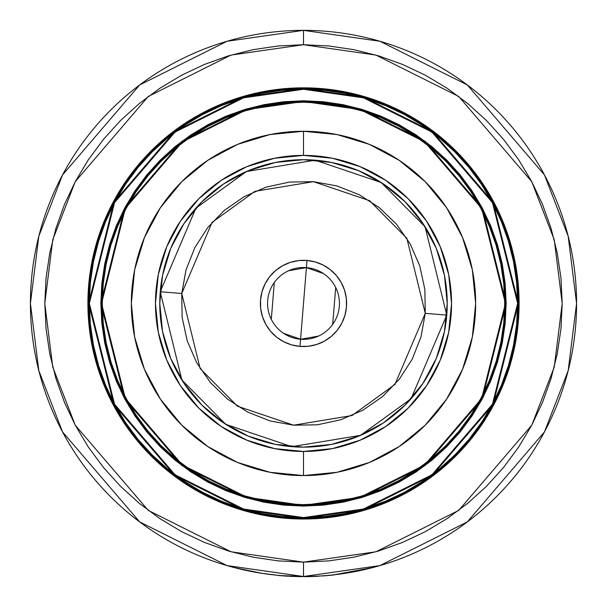 <?xml version="1.0" encoding="UTF-8"?>
<svg xmlns="http://www.w3.org/2000/svg" width="607" height="607" viewBox="0 0 607 607"><rect width="100%" height="100%" fill="white"/><g stroke="black" fill="none" stroke-linecap="round" stroke-linejoin="round"><path stroke-width="0.91" d="M455.94 455.872L470.152 440.196L455.94 455.872L440.265 470.084L423.276 482.686L405.127 493.559L385.999 502.604L366.082 509.736L345.558 514.873L324.631 517.976L303.5 519.015A215.591 215.591 0 0 1 87.909 303.432A215.591 215.591 0 0 1 303.5 87.84A215.591 215.591 0 0 1 519.091 303.432A215.591 215.591 0 0 1 303.5 519.015L314.077 518.757M303.637 519.015A215.591 215.591 0 0 0 324.51 517.991M324.76 517.968A215.591 215.591 0 0 0 518.037 324.684M518.059 324.434A215.591 215.591 0 0 0 519.091 303.568M519.091 303.288A215.591 215.591 0 0 0 518.059 282.422M518.037 282.172A215.591 215.591 0 0 0 324.76 88.888M324.51 88.865A215.591 215.591 0 0 0 303.637 87.84M303.5 518.295A214.87 214.87 0 0 1 88.63 303.432A214.87 214.87 0 0 1 303.5 88.561L243.339 97.15L174.581 131.529L113.911 202.313L88.63 303.432L113.911 404.543L174.581 475.327L243.339 509.705L303.5 518.295L303.5 517.581L243.536 509.015L175.013 474.75L114.541 404.201L89.35 303.432L114.541 202.655L175.013 132.106L243.536 97.841L303.5 89.275L303.5 88.561L303.5 89.275L282.513 90.306L261.723 93.395L241.336 98.501L221.547 105.58L202.548 114.564L184.528 125.368L167.646 137.888L152.076 152L137.956 167.57L125.437 184.452L114.64 202.48L105.648 221.479L98.569 241.26L93.463 261.647L90.382 282.437L89.35 303.432L90.382 324.419L93.463 345.208L98.569 365.596L105.648 385.377L114.64 404.376L125.437 422.404L137.956 439.286L152.076 454.855L167.646 468.968L184.528 481.488L202.548 492.292L221.547 501.276L241.336 508.355L261.723 513.461L282.513 516.549L303.5 517.581L324.487 516.549L345.277 513.461L365.664 508.355L385.453 501.276L404.452 492.292L422.472 481.488L439.354 468.968L454.924 454.855L469.044 439.286L481.563 422.404L492.36 404.376L501.352 385.377L508.431 365.596L513.537 345.208L516.618 324.419L517.65 303.432L516.618 282.437L513.537 261.647L508.431 241.26L501.352 221.479L492.36 202.48L481.563 184.452L469.044 167.57L454.924 152L439.354 137.888L422.472 125.368L404.452 114.564L385.453 105.58L365.664 98.501L345.277 93.395L324.487 90.306L303.5 89.275L363.464 97.841L431.987 132.106L492.459 202.655L517.65 303.432L492.459 404.201L431.987 474.75L363.464 509.015L303.5 517.581L303.5 518.295L363.661 509.705L432.419 475.327L493.089 404.543L518.37 303.432L493.089 202.313L432.419 131.529L363.661 97.15L303.5 88.561A214.87 214.87 0 0 1 518.37 303.432A214.87 214.87 0 0 1 303.5 518.295L282.437 517.263L261.579 514.167L241.123 509.045L221.274 501.943L202.214 492.93L184.126 482.087L167.191 469.522L151.568 455.364L137.402 439.741L124.845 422.806L114.002 404.717L104.988 385.657L97.886 365.801L92.757 345.345L89.661 324.487L88.63 303.432L89.661 282.369L92.757 261.511L97.886 241.055L104.988 221.198L114.002 202.139L124.845 184.05L137.402 167.115L151.568 151.492L167.191 137.334L184.126 124.769L202.214 113.934L221.274 104.912L241.123 97.81L261.579 92.689L282.437 89.593L303.5 88.561L324.563 89.593L345.421 92.689L365.877 97.81L385.726 104.912L404.786 113.934L422.874 124.769L439.809 137.334L455.432 151.492L469.598 167.115L482.155 184.05L492.998 202.139L502.012 221.198L509.114 241.055L514.243 261.511L517.339 282.369L518.37 303.432L517.339 324.487L514.243 345.345L509.114 365.801L502.012 385.657L492.998 404.717L482.155 422.806L469.598 439.741L455.432 455.364L439.809 469.522L422.874 482.087L404.786 492.93L385.726 501.943L365.877 509.045L345.421 514.167L324.563 517.263L303.5 518.295M323.311 102.469L303.5 101.49A201.934 201.934 0 0 1 505.434 303.432A201.934 201.934 0 0 1 303.5 505.365L246.958 497.285L182.343 464.977L125.323 398.458L101.566 303.432L125.323 208.398L182.343 141.879L246.958 109.571L303.5 101.49L303.5 100.777L246.761 108.881L181.91 141.31L124.685 208.064L100.845 303.432L124.685 398.791L181.91 465.554L246.761 497.975L303.5 506.079L303.5 505.365L323.614 504.356M208.611 480.865A201.213 201.213 0 0 0 303.5 504.645A201.213 201.213 0 0 1 102.287 303.432A201.213 201.213 0 0 1 303.5 102.211A201.213 201.213 0 0 0 208.611 125.99M191.827 136.051A201.213 201.213 0 0 0 136.12 191.751M126.066 208.535A201.213 201.213 0 0 0 126.066 398.321M136.12 415.105A201.213 201.213 0 0 0 191.827 470.804M303.5 475.584L303.5 451.464A148.04 148.04 0 0 1 155.46 303.432A148.04 148.04 0 0 1 303.5 155.392L303.5 131.271A172.16 172.16 0 0 0 131.34 303.432A172.16 172.16 0 0 0 303.5 475.584A172.16 172.16 0 0 0 475.66 303.432A172.16 172.16 0 0 0 303.5 131.271L303.5 155.392L332.378 158.237L360.148 166.659L385.748 180.34L408.177 198.747L426.592 221.183L440.265 246.776L448.694 274.546L451.54 303.432L448.694 332.31L440.265 360.08L426.592 385.673L408.177 408.109L385.748 426.516L360.148 440.196L332.378 448.619L303.5 451.464L274.622 448.619L246.852 440.196L221.252 426.516L198.823 408.109L180.408 385.673L166.735 360.08L158.306 332.31L155.46 303.432L158.306 274.546L166.735 246.776L180.408 221.183L198.823 198.747L221.252 180.34L246.852 166.659L274.622 158.237L303.5 155.392A148.04 148.04 0 0 1 451.54 303.432A148.04 148.04 0 0 1 303.5 451.464L303.5 475.584L269.91 472.276L237.618 462.481L207.852 446.57L181.766 425.158L160.354 399.072L144.451 369.306L134.648 337.014L131.34 303.432L134.648 269.842L144.451 237.549L160.354 207.784L181.766 181.698L207.852 160.286L237.618 144.375L269.91 134.579L303.5 131.271L337.09 134.579L369.382 144.375L399.148 160.286L425.234 181.698L446.646 207.784L462.549 237.549L472.352 269.842L475.66 303.432L472.352 337.014L462.549 369.306L446.646 399.072L425.234 425.158L399.148 446.57L369.382 462.481L337.09 472.276L303.5 475.584M303.5 576.506A273.082 273.082 0 0 1 30.418 303.432A273.082 273.082 0 0 1 303.5 30.35L227.041 41.276L139.656 84.965L62.551 174.922L38.825 236.206L30.418 303.432L38.825 370.649L62.551 431.934L139.656 521.891L227.041 565.58L303.5 576.506L303.5 562.135L231.062 551.786L148.275 510.396L75.23 425.173L52.756 367.106L44.797 303.432L52.756 239.75L75.23 181.683L148.275 96.46L231.062 55.07L303.5 44.721L303.5 30.35L303.5 44.721L375.938 55.07L458.725 96.46L531.77 181.683L554.244 239.75L562.203 303.432L554.244 367.106L531.77 425.173L458.725 510.396L375.938 551.786L303.5 562.135L303.5 576.506L379.959 565.58L467.344 521.891L544.449 431.934L568.175 370.649L576.582 303.432L568.175 236.206L544.449 174.922L467.344 84.965L379.959 41.276L303.5 30.35A273.082 273.082 0 0 1 576.582 303.432A273.082 273.082 0 0 1 303.5 576.506M246.343 570.459L245.918 570.368M262.839 573.463L278.461 575.36L262.672 573.433M262.588 573.425L269.387 574.366M239.704 568.949L246.237 570.436M334.199 574.776L344.328 573.44L334.199 574.776L372.584 567.621L344.488 573.41L334.199 574.776M318.645 576.089L322.522 575.846M223.649 183.929L201.873 201.797L183.997 223.581L170.719 248.43L162.539 275.388L159.778 303.432L162.539 331.468L170.719 358.426L183.997 383.275L201.873 405.059L223.649 422.935L248.498 436.213L275.464 444.392L303.5 447.154L331.536 444.392L358.502 436.213L383.351 422.935L405.127 405.059L423.003 383.275L436.281 358.426L444.461 331.468L447.222 303.432L444.461 275.388L436.281 248.43L423.003 223.581L405.127 201.797L383.351 183.929L358.502 170.643L331.536 162.464L303.5 159.702L275.464 162.464L248.498 170.643L223.649 183.929L201.873 201.797L183.997 223.581M383.351 422.935L405.127 405.059L423.003 383.275M423.003 223.581L405.127 201.797L383.351 183.929M183.997 383.275L201.873 405.059L223.649 422.935M398.389 125.99A201.213 201.213 0 0 0 303.5 102.211L283.78 103.182L264.242 106.081L245.091 110.876L226.494 117.53L208.649 125.975L191.713 136.127L175.848 147.888L161.219 161.151L147.956 175.78L136.196 191.637L126.044 208.573L117.599 226.426L110.952 245.016L106.149 264.174L103.251 283.704L102.287 303.432L103.251 323.152L106.149 342.682L110.952 361.84L117.599 380.43L126.044 398.283L136.196 415.218L147.956 431.076L161.219 445.713L175.848 458.968L191.713 470.736L208.649 480.881L226.494 489.325L245.091 495.98L264.242 500.775L283.78 503.673L303.5 504.645L323.22 503.673L342.758 500.775L361.909 495.98L380.506 489.325L398.351 480.881L415.287 470.736L431.152 458.968L445.781 445.713L459.044 431.076L470.804 415.218L480.956 398.283L489.401 380.43L496.048 361.84L500.851 342.682L503.749 323.152L504.713 303.432L503.749 283.704L500.851 264.174L496.048 245.016L489.401 226.426L480.956 208.573L470.804 191.637L459.044 175.78L445.781 161.151L431.152 147.888L415.287 136.127L398.351 125.975L380.506 117.53L361.909 110.876L342.758 106.081L323.22 103.182L303.5 102.211A201.213 201.213 0 0 1 504.713 303.432A201.213 201.213 0 0 1 303.5 504.645A201.213 201.213 0 0 0 398.389 480.865M415.173 470.804A201.213 201.213 0 0 0 470.88 415.105M480.934 398.321A201.213 201.213 0 0 0 480.934 208.535M470.88 191.751A201.213 201.213 0 0 0 415.173 136.051M283.689 504.387L303.5 505.365A201.934 201.934 0 0 1 101.566 303.432A201.934 201.934 0 0 1 303.5 101.49L283.386 102.5M303.5 504.645L283.78 503.673M102.287 303.432L103.251 283.704M303.5 102.211L323.22 103.182M504.713 303.432L503.749 323.152M303.5 100.777L303.5 101.49L360.042 109.571L424.657 141.879L481.677 208.398L505.434 303.432L481.677 398.458L424.657 464.977L360.042 497.285L303.5 505.365L303.5 506.079L360.239 497.975L425.09 465.554L482.315 398.791L506.155 303.432L482.315 208.064L425.09 141.31L360.239 108.881L303.5 100.777L323.364 101.748L343.038 104.67L362.326 109.503L381.052 116.203L399.027 124.708L416.091 134.929L432.063 146.773L446.798 160.134L460.152 174.869L472.003 190.841L482.224 207.898L490.729 225.88L497.429 244.598L502.262 263.893L505.176 283.568L506.155 303.432L505.176 323.288L502.262 342.963L497.429 362.258L490.729 380.984L482.224 398.958L472.003 416.015L460.152 431.987L446.798 446.722L432.063 460.083L416.091 471.927L399.027 482.155L381.052 490.653L362.326 497.353L343.038 502.186L323.364 505.107L303.5 506.079L283.636 505.107L263.962 502.186L244.674 497.353L225.948 490.653L207.973 482.155L190.909 471.927L174.937 460.083L160.202 446.722L146.848 431.987L134.997 416.015L124.776 398.958L116.271 380.984L109.571 362.258L104.738 342.963L101.824 323.288L100.845 303.432L101.824 283.568L104.738 263.893L109.571 244.598L116.271 225.88L124.776 207.898L134.997 190.841L146.848 174.869L160.202 160.134L174.937 146.773L190.909 134.929L207.973 124.708L225.948 116.203L244.674 109.503L263.962 104.67L283.636 101.748L303.5 100.777M151.06 150.984L136.848 166.659L151.06 150.984L166.735 136.78L183.724 124.177L201.873 113.297L221.001 104.252L240.918 97.12L261.442 91.983L282.369 88.88L303.5 87.84L292.923 88.098M221.001 104.252L217.746 105.626M151.06 455.872L166.735 470.084L151.06 455.872L136.848 440.196L124.245 423.2L113.365 405.059L104.321 385.931L97.196 366.013L92.052 345.489L88.948 324.563L87.909 303.432L88.948 282.301L92.052 261.367L97.196 240.85L104.321 220.925L112.363 203.702M87.909 303.432L88.174 314.009M104.321 385.931L105.701 389.178M303.5 519.015L282.369 517.976L261.442 514.873L240.918 509.736L221.001 502.604L203.77 494.561M385.999 502.604L389.254 501.23M455.94 150.984L440.265 136.78L455.94 150.984L470.152 166.659L482.755 183.655L493.635 201.797L502.679 220.925L509.804 240.85L514.948 261.367L518.052 282.301L519.091 303.432L518.052 324.563L514.948 345.489L509.804 366.013L502.679 385.931L494.637 403.154M519.091 303.432L518.826 292.847M502.679 220.925L501.299 217.678M303.5 87.84L324.631 88.88L345.558 91.983L366.082 97.12L385.999 104.252L403.23 112.295M303.363 87.84A215.591 215.591 0 0 0 282.49 88.865M282.24 88.888A215.591 215.591 0 0 0 88.963 282.172M88.941 282.422A215.591 215.591 0 0 0 87.909 303.288M87.909 303.568A215.591 215.591 0 0 0 88.941 324.434M88.963 324.684A215.591 215.591 0 0 0 282.24 517.968M282.49 517.991A215.591 215.591 0 0 0 303.363 519.015M303.5 44.721L278.143 45.965L253.028 49.691L228.399 55.859L204.498 64.418L181.546 75.268L159.77 88.319L139.382 103.448L120.565 120.497L103.516 139.306L88.394 159.702L75.344 181.478L64.486 204.422L55.935 228.331L49.766 252.96L46.041 278.074L44.797 303.432L46.041 328.789L49.766 353.896L55.935 378.525L64.486 402.433L75.344 425.378L88.394 447.154L103.516 467.549L120.565 486.359L139.382 503.408L159.77 518.537L181.546 531.588L204.498 542.438L228.399 550.997L253.028 557.165L278.143 560.891L303.5 562.135L328.857 560.891L353.972 557.165L378.601 550.997L402.502 542.438L425.454 531.588L447.23 518.537L467.618 503.408L486.435 486.359L503.484 467.549L518.606 447.154L531.656 425.378L542.514 402.433L551.065 378.525L557.234 353.896L560.959 328.789L562.203 303.432L560.959 278.074L557.234 252.96L551.065 228.331L542.514 204.422L531.656 181.478L518.606 159.702L503.484 139.306L486.435 120.497L467.618 103.448L447.23 88.319L425.454 75.268L402.502 64.418L378.601 55.859L353.972 49.691L328.857 45.965L303.5 44.721M201.873 493.559L183.724 482.686L166.735 470.084M113.365 201.797L124.245 183.655L136.848 166.659M405.127 113.297L423.276 124.177L440.265 136.78M493.635 405.059L482.755 423.2L470.152 440.196M262.452 573.403L234.416 567.621L262.474 573.41M289.501 576.293L301.649 576.642L289.501 576.293M279.212 575.565L287.43 576.18L279.228 575.573M307.461 576.62L278.454 575.497L296.148 576.551M315.45 576.392L310.336 576.567M306.937 576.627L313.622 576.46M287.384 576.172L282.953 575.876M290.237 576.331L298.583 576.604L290.237 576.331M303.5 576.65L317.893 576.126L299.122 576.612L279.114 575.557M304.547 576.65L305.647 576.642M308.235 576.612L305.966 576.642M305.738 576.642L304.357 576.65M307.658 576.62L310.086 576.574M311.065 576.544L315.314 576.392M315.519 576.384L318.66 576.233M282.338 575.831L280.358 575.671M285.707 576.073L283.659 575.929M290.48 576.339L289.782 576.309M334.222 574.92L322.529 575.99L334.222 574.92M288.575 270.745L306.421 267.619L300.579 339.237L283.477 333.266M271.299 319.365L274.303 282.483M318.425 336.111L300.579 339.237A35.934 35.934 0 0 1 267.687 300.511A35.934 35.934 0 0 1 306.421 267.619A35.934 35.934 0 0 0 267.687 300.511A35.934 35.934 0 0 0 300.579 339.237L299.995 346.4A43.12 43.12 0 0 1 260.524 299.926A43.12 43.12 0 0 1 307.005 260.456L306.421 267.619L307.005 260.456L298.553 260.593L290.29 262.383L282.536 265.752L275.593 270.563L269.713 276.64L265.138 283.742L262.034 291.61L260.524 299.926L260.669 308.379L262.452 316.634L265.82 324.388L270.631 331.339L276.709 337.211L283.818 341.794L291.679 344.897L299.995 346.4L308.447 346.263L316.71 344.473L324.464 341.111L331.407 336.293L337.287 330.216L341.862 323.114L344.966 315.245L346.476 306.93L346.331 298.485L344.548 290.222L341.18 282.467L336.369 275.517L330.291 269.645L323.182 265.069L315.321 261.966L307.005 260.456A43.12 43.12 0 0 1 346.476 306.93A43.12 43.12 0 0 1 299.995 346.4L300.579 339.237A35.934 35.934 0 0 0 339.313 306.345A35.934 35.934 0 0 0 306.421 267.619A35.934 35.934 0 0 1 339.313 306.345A35.934 35.934 0 0 1 300.579 339.237L306.421 267.619L323.523 273.59M425.264 313.356L394.952 384.428L352.037 415.537L293.568 425.188L237.436 406.189L200.135 368.54L181.736 293.5L160.248 291.747L181.888 380.035L225.781 424.331L291.815 446.676L360.604 435.325L411.091 398.723L446.752 315.109L425.264 313.356L446.752 315.109A143.722 143.722 0 0 1 291.815 446.676A143.722 143.722 0 0 1 160.248 291.747A143.722 143.722 0 0 1 315.185 160.18A143.722 143.722 0 0 1 446.752 315.109L425.112 226.821L381.219 182.525L315.185 160.18L246.396 171.531L195.909 208.133L160.248 291.747L181.736 293.5L212.048 222.428L254.963 191.319L313.432 181.668L369.564 200.667L406.865 238.316L425.264 313.356L420.985 336.923L412.191 359.2L399.224 379.329L382.577 396.546L362.895 410.188L340.922 419.725L317.514 424.786L293.568 425.188L270.009 420.917L247.732 412.123L227.595 399.156L210.379 382.509L196.744 362.819L187.206 340.853L182.138 317.446L181.736 293.5L186.015 269.933L194.809 247.656L207.776 227.526L224.423 210.31L244.105 196.668L266.078 187.138L289.486 182.07L313.432 181.668L336.991 185.939L359.268 194.733L379.405 207.7L396.621 224.347L410.256 244.037L419.794 266.003L424.862 289.41L425.264 313.356M446.752 315.063L447.109 309.274M446.987 295.169L446.282 286.99M446.259 286.815L445.485 281.147M442.617 267.33L438.413 253.87M432.905 240.888L429.119 233.596M429.02 233.414L426.152 228.505M418.215 216.843L409.179 206.016M399.125 196.129L392.835 190.841M392.759 190.78L388.146 187.267M376.348 179.535L363.859 172.987M350.778 167.699L342.955 165.225M342.856 165.195L337.249 163.723M323.394 161.083L315.23 160.18M315.132 160.172L309.35 159.823M295.237 159.937L287.058 160.643M286.959 160.658L281.216 161.439M267.406 164.307L253.946 168.518M240.956 174.019L233.672 177.805M233.627 177.828L228.573 180.772M216.911 188.709L206.092 197.745M196.198 207.806L190.909 214.089M190.856 214.165L187.343 218.786M179.604 230.577L173.063 243.073M167.775 256.146L165.316 263.908M165.271 264.075L163.791 269.675M161.159 283.537L160.256 291.701M160.248 291.792L159.891 297.582M160.013 311.687L160.718 319.866M160.741 320.041L161.515 325.709M164.383 339.525L168.587 352.986M174.095 365.968L177.881 373.259M177.98 373.442L180.848 378.351M188.785 390.013L197.821 400.84M207.875 410.734L214.165 416.015M214.241 416.076L218.854 419.589M230.652 427.32L243.141 433.868M256.222 439.157L264.045 441.63M264.144 441.661L269.751 443.133M283.606 445.773L291.77 446.676M291.868 446.684L297.65 447.033M311.763 446.919L319.942 446.213M320.041 446.198L325.784 445.417M339.594 442.549L353.054 438.337M366.044 432.837L373.328 429.05M373.373 429.028L378.427 426.084M390.089 418.147L400.908 409.11M410.802 399.049L416.091 392.767M416.144 392.691L419.657 388.07M427.396 376.279L433.937 363.783M439.225 350.709L441.684 342.947M441.729 342.78L443.209 337.181M445.842 323.319L446.744 315.154M335.701 287.49L332.697 324.373"/></g></svg>
